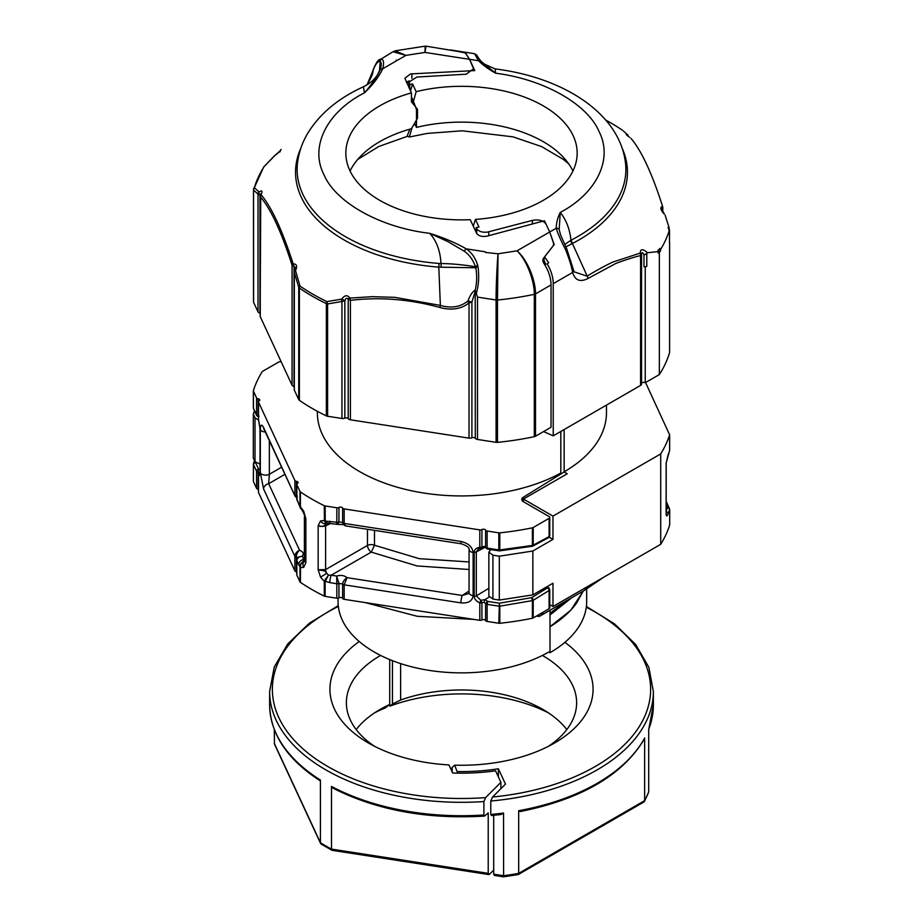 <?xml version="1.0" encoding="UTF-8"?>
<svg xmlns="http://www.w3.org/2000/svg" width="923" height="923" viewBox="0 0 923 923"><rect width="100%" height="100%" fill="white"/><g stroke="black" fill="none" stroke-linecap="round" stroke-linejoin="round"><path stroke-width="1.38" d="M498.824 532.836L498.824 549.912L487.136 548.112L487.136 531.025L498.824 532.836A2.192 1.269 180 0 0 499.793 532.859L499.793 549.935L532.386 545.447A2.192 1.269 0 0 0 533.206 545.147A2.192 1.304 61.8 0 1 532.698 546.185L548.597 537.648A2.192 1.304 -118.2 0 0 549.104 536.609L533.206 545.147L533.206 527.518L549.104 518.345L549.104 536.609A2.192 1.269 0 0 0 549.75 535.721L549.75 517.445A2.192 1.269 180 0 0 549.104 516.545L523.376 501.697A5.48 3.161 180 0 1 521.76 499.458A5.48 3.161 180 0 1 523.237 497.301L564.149 471.976L567.241 473.764L523.445 499.055L523.445 501.731M566.768 600.573L550.016 613.276L550.016 615.006L571.764 597.689M567.414 600.204L550.016 613.276L550.016 610.253M571.36 597.919L550.016 615.006L550.016 626.717C561.288 619.771 570.102 611.961 576.46 603.261L583.232 591.066M583.313 591.02L570.818 610.207L550.016 626.717L550.016 652.699L548.781 651.996A123.44 71.267 180 0 1 374.219 651.996A123.44 71.267 180 0 1 338.06 601.6L338.06 598.173M645.558 382.526L669.613 434.814A211.598 122.171 180 0 1 660.706 453.908L660.706 544.328L552.981 606.515L549.75 604.646M552.981 606.515L552.981 583.244L532.859 594.862L532.859 550.996L552.981 539.378L549.185 537.186M667.825 507.477L669.694 509.254L668.09 513.788C667.191 516.234 666.533 516.568 666.129 514.803A2.192 1.269 0 0 0 666.198 514.48L666.198 514.48A2.192 1.269 0 0 0 666.129 514.157M660.706 544.328A211.598 122.171 0 0 0 669.613 525.233L669.613 523.664A211.598 122.171 0 0 0 669.694 523.376L669.694 509.254L666.198 501.385M586.67 589.024L586.67 601.6A125.17 72.271 180 0 1 550.016 652.699M564.149 471.815A144.969 83.693 0 0 0 606.469 412.708L606.469 405.105M660.706 453.908L552.981 516.107L523.445 499.055M669.567 434.26L669.613 450.516A2.192 1.269 0 0 0 669.648 450.286A2.192 1.269 0 0 0 669.613 450.066M552.981 516.107L552.981 539.378M666.129 514.803L666.129 463.265L669.648 450.286L669.648 434.583M668.09 454.889A2.192 1.731 20.7 0 1 667.998 455.397L669.544 450.943M666.198 511.757A2.192 1.765 21.3 0 1 668.09 513.788M499.308 600.054L492.928 599.062L492.928 555.196L499.308 556.188L499.308 600.054A211.598 122.171 0 0 0 499.793 599.996L532.386 594.954A211.598 122.171 0 0 0 532.859 594.862M492.928 555.196L488.867 552.139L488.867 596.004L492.928 599.062M488.867 552.139L490.759 549.577M532.859 550.996A211.598 122.171 0 0 1 532.386 551.089L499.793 556.131A211.598 122.171 180 0 1 499.308 556.188M666.129 463.265A2.192 1.269 0 0 0 666.198 462.942L666.198 462.942A2.192 1.269 0 0 0 666.152 462.677M254.46 410.77L253.387 413.873A211.598 122.171 0 0 0 253.306 414.162L255.013 417.842L255.013 461.708L259.951 464.05M255.013 461.708L253.306 458.027L253.306 414.162M258.59 420.023L255.013 417.842M484.229 546.428L481.921 546.993L481.921 529.571A2.192 1.269 180 0 1 485.013 529.571A2.192 1.269 180 0 1 485.59 530.137L485.59 547.212L484.229 546.428A2.192 0.623 101.9 0 0 484.54 547.385L485.775 547.916M344.164 523.353L345.49 525.891L461.477 543.832A5.48 1.154 -81.2 0 1 460.9 541.466L344.164 523.41A2.192 1.258 -1.6 0 1 342.618 522.556L338.949 521.899L338.949 507.454A2.192 1.269 180 0 1 342.052 507.454A2.192 1.269 180 0 1 342.618 508.019L342.618 522.464A2.192 1.269 0 0 0 344.164 523.353L344.164 508.908A2.192 1.269 180 0 1 342.618 508.019M338.949 583.324A2.192 1.258 178.4 0 1 336.826 583.694L336.676 576.056L338.949 583.417L342.618 583.982A2.192 1.269 0 0 0 344.164 584.882L344.164 584.824A2.192 1.281 -178.4 0 1 342.618 583.901L342.618 598.427A2.192 1.269 0 0 0 344.164 599.327L344.164 584.882M296.837 574.452A2.192 1.269 0 0 0 296.768 574.775A2.192 1.269 0 0 0 296.837 575.098L299.975 581.848A2.192 1.269 0 0 0 300.413 582.344A211.598 122.171 0 0 0 324.285 596.12A2.192 1.269 0 0 0 325.138 596.385L336.826 598.196A2.192 1.269 0 0 0 338.949 597.862A2.192 1.269 180 0 1 342.052 597.862A2.192 1.269 180 0 1 342.618 598.427M498.824 623.256A2.192 1.269 0 0 0 499.793 623.279A211.598 122.171 0 0 0 532.386 618.237L532.386 600.608L531.636 597.666L499.378 603.215L498.824 623.256L487.136 621.444L487.136 604.369A2.192 1.269 180 0 1 486.156 604.034A2.192 1.269 180 0 1 485.59 603.469L485.59 620.544A2.192 1.269 0 0 0 485.013 619.979A2.192 1.269 0 0 0 481.921 619.979L481.921 602.557L484.229 602.534L485.59 603.469L487.679 601.404L484.967 599.615L480.848 600.319L476.303 595.9L476.303 551.931A2.192 1.269 180 0 1 474.191 552.254L474.191 596.223C474.295 598.958 476.164 601.185 479.798 602.881L480.848 600.319L481.921 602.557A2.192 1.269 180 0 1 479.798 602.881L479.798 620.314L344.164 599.327M297.402 496.216L296.421 495.789L296.421 481.344A2.192 1.269 180 0 1 297.402 481.679A2.192 1.269 180 0 1 298.048 482.567A2.192 1.269 180 0 1 297.402 483.467A2.192 1.269 180 0 0 296.768 484.356A2.192 1.269 180 0 0 296.837 484.69L299.975 491.44L299.94 506.531L296.837 499.193L296.837 484.69M259.951 469.472L258.59 469.138L258.117 472.138L259.605 472.864A2.192 1.684 147.2 0 1 259.951 471.768M258.452 489.294A2.192 1.269 0 0 0 258.117 489.225L258.117 472.138A2.192 1.269 180 0 1 257.125 471.815A2.192 1.269 180 0 1 256.559 471.249L256.559 488.325A2.192 1.269 0 0 0 258.117 489.225M296.768 571.833A2.192 1.269 0 0 0 296.421 571.764L296.421 557.319L297.679 557.734M259.098 416.261L258.117 415.881L258.117 398.805A2.192 1.269 180 0 1 259.098 399.128A2.192 1.269 180 0 1 259.744 400.028A2.192 1.269 180 0 1 259.098 400.917A2.192 1.269 180 0 0 258.452 401.817A2.192 1.269 180 0 0 258.532 402.14L294.875 480.456L294.875 494.947A2.192 1.304 0.4 0 0 296.421 495.882L296.421 495.789A2.192 1.269 180 0 1 294.875 494.901M473.118 595.647A5.48 3.161 0 0 1 469.057 592.589A5.48 3.161 0 0 0 469.057 592.589L468.296 593.674L462.261 595.473A5.48 1.154 98.8 0 0 460.9 602.881C468.296 603.469 472.368 601.058 473.118 595.647L473.118 552.485C472.368 546.843 468.296 543.174 460.9 541.466M294.875 556.419A2.192 1.269 180 0 0 296.421 557.319L296.421 557.227A2.192 1.223 179.6 0 1 294.875 556.361C295.129 553.615 296.687 551.562 299.548 550.235L268.674 483.71L269.354 474.284A5.48 3.161 180 0 1 260.321 472.784L263.597 488.971L294.875 556.361L294.875 570.864L258.532 492.559L258.532 475.126C259.467 476.13 259.963 475.276 260.032 472.576L260.032 428.607L258.717 420.196M564.149 471.976L564.149 429.541M560.815 473.038A144.15 83.22 180 0 1 404.655 489.19A144.15 83.22 180 0 1 317.35 412.708L317.35 411.3M281.273 361.966A2.192 1.269 0 0 0 278.538 362.128L262.64 371.311A2.192 1.269 180 0 0 262.12 371.784A211.598 122.171 0 0 0 253.387 390.602A2.192 1.269 180 0 0 253.352 390.833A2.192 1.269 180 0 0 253.433 391.156L256.559 397.905L256.559 414.992L253.433 408.243A2.192 1.731 155.1 0 0 253.56 408.831L253.352 407.908A2.192 1.269 0 0 0 253.433 408.243L253.433 391.156M258.117 398.805A2.192 1.269 180 0 1 256.559 397.905M296.421 481.344A2.192 1.269 180 0 1 294.875 480.456M336.676 523.583L336.826 522.28A2.192 1.281 1.6 0 0 338.949 521.991L338.949 521.899A2.192 1.269 180 0 1 336.826 522.222L325.231 521.126L325.138 505.966A2.192 1.269 180 0 1 324.285 505.712A211.598 122.171 0 0 1 300.413 491.936A2.192 1.269 180 0 1 299.975 491.44M325.138 505.966L336.826 507.777L336.826 522.222M338.949 507.454A2.192 1.269 180 0 1 336.826 507.777M344.164 508.908L479.798 529.894L479.798 547.327C476.303 547.801 474.434 549.439 474.191 552.254M481.921 529.571A2.192 1.269 180 0 1 479.798 529.894M487.136 531.025A2.192 1.269 180 0 1 485.59 530.137M499.793 532.859A211.598 122.171 0 0 0 532.386 527.818A2.192 1.269 180 0 0 533.206 527.518M549.75 517.445A2.192 1.269 180 0 1 549.104 518.345M325.138 596.385L325.138 581.594A2.192 1.269 180 0 1 324.285 581.34L320.535 577.117L318.147 569.733L325.6 569.595L325.6 525.937L320.05 526.433M320.535 577.117L326.765 573.333L324.781 570.979L318.147 569.733L318.147 525.822L320.535 520.941L324.285 520.491A2.192 1.269 0 0 0 325.138 520.757M299.975 506.219A2.192 1.269 0 0 0 300.413 506.715L303.69 511.215L305.859 518.726L305.859 562.638L303.69 567.391L300.413 567.564A2.192 1.269 180 0 1 299.975 567.068L299.975 581.848M499.378 550.535L499.793 549.935A2.192 1.269 0 0 1 498.824 549.912L499.597 550.881L532.698 546.185A2.192 1.304 61.8 0 1 532.225 546.278M531.636 546.093L532.386 545.447L532.386 527.818M474.191 596.223A2.192 1.269 0 0 0 476.303 595.9L488.867 588.274M480.583 548.285L481.921 546.993A2.192 1.269 0 0 1 479.798 547.327L480.848 548.124L478.322 548.954L480.352 548.216M484.794 547.443L476.303 551.931L478.322 548.954M469.057 549.427A5.48 3.161 -0 0 0 469.057 549.462A5.48 3.161 -0 0 0 473.118 552.485M469.057 590.985L462.261 595.473L347.048 577.66L344.164 584.824L460.9 602.881M549.104 608.753A2.192 1.269 0 0 0 549.75 607.865L549.75 589.589A2.192 1.269 180 0 1 549.104 590.489L549.104 608.753L533.206 617.937L533.206 600.308L549.104 590.489A2.192 1.223 -121.7 0 0 547.535 587.847L531.636 597.666A2.192 1.223 58.3 0 1 533.206 600.308A2.192 1.269 180 0 1 532.386 600.608L499.793 606.192L499.793 623.279M532.386 618.237A2.192 1.269 0 0 0 533.206 617.937M485.59 620.544A2.192 1.269 0 0 0 487.136 621.444M479.798 620.314A2.192 1.269 0 0 0 481.921 619.979M294.875 570.864A2.192 1.269 0 0 0 296.421 571.764M258.532 491.901A2.192 1.269 0 0 0 258.452 492.236A2.192 1.269 0 0 0 258.532 492.559M256.559 488.325L253.433 481.575L253.433 464.488A2.192 1.731 -24.9 0 1 255.463 462.388L258.59 469.138A2.192 1.731 155.1 0 0 256.559 471.249L253.433 464.488A2.192 1.269 180 0 1 253.352 464.165A2.192 1.269 180 0 1 253.387 463.934L254.448 460.508M329.857 521.195A5.48 1.154 98.8 0 0 330.446 523.56L337.772 524.414M324.285 505.712L324.423 521.126A2.192 1.05 -20.5 0 0 325.231 521.126L326.015 522.626L328.426 523.064M327.296 523.468L330.446 523.56M303.69 567.391C302.432 564.576 302.813 562.326 304.821 560.665L303.586 560.769L300.552 564.772L300.413 582.344M305.859 562.638L304.405 560.573L305.859 562.638M303.69 511.215L302.986 511.642L305.859 518.726M300.413 491.936L300.367 507.235L302.929 511.665M326.904 523.341L324.423 521.126M320.535 520.941C322.358 523.433 324.435 524.252 326.765 523.41L324.781 525.429C322.669 525.21 327.607 527.425 318.147 525.822M324.285 596.12L324.285 581.34L328.426 575.121L326.765 573.333A5.48 2.942 60 0 1 325.6 569.595L367.469 545.458L367.469 529.283M296.837 498.478A2.192 1.269 0 0 0 296.768 498.801A2.192 1.269 0 0 0 296.837 499.135M296.768 484.356L296.768 498.801A2.192 1.223 -0.4 0 0 296.768 498.87L296.768 498.87A2.192 1.223 -0.4 0 0 296.837 499.193L299.029 504.696A5.48 4.327 -24.9 0 1 298.706 503.208M300.552 508.342A2.192 1.892 147.2 0 1 300.171 507.696L299.94 506.531A2.192 1.754 7.9 0 0 300.367 507.235M300.171 507.696L299.94 506.531M260.032 471.918A2.192 1.269 0 0 0 259.951 472.241L259.951 472.241A2.192 1.269 0 0 0 260.032 472.576M260.032 428.607A2.192 1.269 180 0 1 259.951 428.272L259.951 428.272A2.192 1.269 180 0 1 260.021 427.972M260.055 472.841L258.532 475.126A2.192 1.269 180 0 1 258.452 474.803A2.192 1.269 180 0 1 258.636 474.295M284.93 474.318L268.674 483.71A5.48 4.327 155.1 0 0 263.597 488.971M265.27 431.976A5.48 3.161 180 0 1 260.321 429.633L260.321 472.784M263.747 428.618L263.92 429.045A5.48 4.327 -24.9 0 1 263.597 427.557C261.613 423.842 260.517 424.534 260.321 429.633M297.356 498.235L295.175 496.412L263.597 427.557M253.56 408.831L256.686 415.581A2.192 1.731 -24.9 0 1 256.559 414.992A2.192 1.269 180 0 0 257.125 415.558A2.192 1.269 180 0 0 258.117 415.881L258.59 416.458L258.117 415.881M342.618 522.556L343.114 524.287L345.433 525.856M338.949 521.991L337.899 524.379L343.414 524.645M469.057 561.945L419.261 558.669L374.496 545.239L371.265 552.116L331.219 575.202L336.676 576.056C340.875 574.891 344.325 575.421 347.048 577.66C344.475 579.482 342.998 581.559 342.618 583.901M325.138 581.594L328.426 575.121L331.219 575.202A5.48 1.154 98.8 0 0 329.857 582.609L336.826 583.751A2.192 1.269 0 0 0 338.949 583.417L338.949 597.862M296.837 560.653L296.837 560.607A2.192 1.304 -179.6 0 1 296.768 560.261L296.768 560.33A2.192 1.269 0 0 0 296.768 560.33A2.192 1.269 0 0 0 296.837 560.653L296.837 575.098M296.768 560.261L298.417 556.996L302.329 556.223C299.029 556.615 297.206 558.069 296.837 560.607L298.706 564.622A5.48 4.327 -24.9 0 1 303.782 559.373L303.586 560.769L300.171 564.576L299.975 567.068M330.365 523.549L325.6 525.937A5.48 3.161 63.4 0 1 326.696 523.445M296.421 495.882L296.768 497.774M296.421 557.227C296.295 554.596 297.333 552.266 299.548 550.235C303.217 551.712 304.152 553.708 302.329 556.223L303.782 559.373L304.405 558.957M487.367 549.058L485.59 547.212A2.192 1.269 0 0 0 486.156 547.777A2.192 1.269 0 0 0 487.136 548.112L487.367 549.058L499.055 550.858M499.378 603.215L499.793 606.192A2.192 1.269 180 0 1 498.824 606.169L487.136 604.369L487.679 601.404L499.378 603.215M253.387 463.934L255.463 462.388M484.229 602.534A2.192 0.611 -77.8 0 1 484.967 599.615L489.178 597.054M536.425 616.079L538.951 616.426A16.441 9.495 -120 0 0 540.267 615.872A16.441 9.495 -120 0 0 543.082 612.226M572.929 171.009A115.663 66.779 0 0 0 431.56 124.409A115.663 66.779 0 0 0 416.492 127.397L416.492 109.491L413.446 101.311L416.169 91.665A115.663 66.779 180 0 1 431.56 88.596A115.663 66.779 180 0 1 577.163 153.103A115.663 66.779 180 0 1 491.44 217.609A115.663 66.779 180 0 1 475.449 219.397L479.002 227.07L476.164 227.508L476.649 228.546C478.564 231.408 482.141 232.608 487.39 232.123L532.421 220.378C538.882 219.259 543.428 220.493 546.035 224.093L549.693 231.985L556.269 228.189C556.257 223.066 557.584 217.816 560.238 212.44C596.696 193.253 613.184 159.125 599.177 131.804C587.651 104.103 543.82 79.297 495.616 73.205C488.659 69.317 482.971 65.152 478.541 60.722L474.803 54.088M483.617 63.756L495.097 68.913L495.616 73.205L481.137 61.391A3.288 2.377 137.9 0 0 480.987 61.195A3.288 2.377 137.9 0 0 478.541 60.722L424.961 52.426L426.057 46.173L465.088 52.623L469.565 59.326L473.568 68.74L466.253 74.198L416.908 77.036L408.981 82.066L409.766 84.431L412.604 83.993L416.169 91.665M573.31 269.793A3.288 2.377 162.4 0 1 573.448 270.104A3.288 2.377 162.4 0 1 572.641 272.447C574.994 280.43 580.129 282.438 588.043 278.458L614.614 264.105C616.541 262.778 637.885 255.706 640.585 255.717L640.331 253.087C640.262 248.76 642.673 248.645 647.577 252.717L644.3 255.048A3.288 1.904 180 0 1 644 255.036L644.3 255.048M646.792 266.239A3.288 1.904 180 0 1 645.315 266.735A3.288 1.904 180 0 1 644 266.782A2.192 1.269 180 0 1 645.235 267.139L646.792 266.239L646.792 253.398M413.573 124.94A120.717 69.698 180 0 1 415.177 124.559L414.565 123.232M407.458 136.235L409.327 137.019L412.085 127.559M659.76 248.391L660.672 250.468L659.76 248.391A210.086 121.294 180 0 1 658.687 250.11L657.961 250.191L658.099 252.96L659.345 252.844L659.345 374.576A211.055 121.848 0 0 0 669.59 352.505L669.59 242.045A211.055 121.848 0 0 1 669.463 242.461L669.463 230.196M659.345 374.576L645.235 382.722A2.192 1.269 0 0 0 643.077 382.399A2.192 1.269 0 0 0 641.554 383.333M543.566 431.572L553.235 435.841L640.585 385.41A3.288 1.904 0 0 0 641.554 384.06A3.288 1.904 0 0 0 641.52 383.795M658.86 250.306L658.86 250.306A3.288 2.515 32.5 0 0 658.687 250.11L659.357 252.579A211.055 121.848 180 0 0 660.672 250.468M630.94 138.3L630.928 138.3C641.497 150.691 652.088 173.524 662.726 206.775L662.726 208.367M669.002 228.385L668.137 227.439L669.406 230.092A3.288 1.904 180 0 1 669.429 230.208L669.417 230.127M660.672 249.36A211.055 121.848 180 0 0 669.163 230.819L668.137 227.439M669.463 241.814A3.288 1.904 180 0 1 669.51 242.138A3.288 1.904 180 0 1 669.463 242.461M661.676 209.694L662.726 206.775M623.383 131.008L628.044 135.185C625.194 133.685 625.748 134.423 629.717 137.4L627.075 135.323M545.781 264.393L543.889 259.882L544.57 256.848L548.654 262.72L547.154 263.805C551.135 270.566 553.165 277.188 553.235 283.649L572.641 272.447C571.579 266.435 569.226 258.844 565.568 249.66C560.561 239.922 557.469 232.758 556.269 228.189A3.288 2.688 -4.2 0 1 559.188 229.573L560.238 212.44C566.134 219.651 569.722 228.916 570.979 240.234L571.36 240.049A164.375 94.896 0 0 0 625.563 163.625C620.048 113.114 562.73 77.232 495.097 68.913L495.097 68.913M548.654 262.72L547.154 263.805M476.164 232.4L476.164 227.508M409.766 84.431L409.766 89.323M411.427 97.803L412.939 101.842M410.504 90.927L412.604 83.993M605.65 119.944L610.738 122.886A211.055 121.848 180 0 1 622.483 130.258M553.235 435.841L553.235 283.649M475.449 219.397L473.268 226.147M416.492 127.397L415.177 124.559M413.446 101.311L411.427 96.961M553.869 244.076L549.693 231.985L544.478 220.735L487.206 236.103C482.129 237.038 478.576 236.08 476.556 233.231L470.269 219.686A115.663 66.779 180 0 1 345.837 153.103A115.663 66.779 180 0 1 411.427 92.9L404.874 78.201L410.573 73.932L474.78 70.575L469.565 59.326L465.48 52.98L450.389 49.934L474.63 53.707M553.731 243.118L553.327 245.656L544.57 256.848M644 266.782L644 255.036C642.789 252.267 641.97 251.967 641.52 254.102A3.288 1.904 180 0 1 641.554 254.379L640.331 253.087L614.118 261.647C612.757 261.509 588.436 274.742 587.247 276.231A3.288 1.765 56.7 0 1 588.043 278.458M622.16 148.211A165.955 95.819 180 0 1 572.422 243.499L587.247 276.231L574.094 271.824L573.506 270.358M574.094 271.824L566.872 249.314M647.577 252.717L658.514 251.564M665.079 214.99L669.117 227.785M664.133 213.986C660.753 210.144 659.991 207.71 661.872 206.683M645.235 382.722L645.235 267.139M565.534 249.591L566.907 249.233L560.607 234.984L559.188 229.573M565.591 249.729L566.953 249.325M571.36 240.049A5.48 2.988 62.6 0 0 572.422 243.499L565.868 246.903M564.749 244.468L570.979 240.234A5.48 3.127 -114.4 0 0 571.891 243.753M395.182 50.846L405.958 55.368L392.944 51.757L395.598 50.753M379.849 70.125L377.345 75.063C374.38 79.724 369.742 83.624 363.431 86.774L364.435 92.842C371.45 84.812 376.699 77.163 380.172 69.883A2.85 2.273 20.5 0 1 382.71 68.787C378.73 77.128 372.638 85.147 364.435 92.842C326.869 111.937 309.563 146.688 323.823 174.401C335.464 202.506 380.541 227.612 429.633 233.311C443.386 237.603 455.616 242.795 466.288 248.864C471.653 252.556 475.46 258.059 477.722 265.363L478.022 266.816A2.85 1.05 171.4 0 0 475.795 267.785C477.122 275.4 476.926 282.865 475.207 290.168L475.299 438.321A3.288 1.904 0 0 0 477.503 439.452L496.078 442.325A3.288 1.904 0 0 0 497.485 442.359A211.055 121.848 0 0 0 516.13 439.994A211.055 121.848 0 0 0 534.313 436.66A3.288 1.904 0 0 0 535.513 436.221L551.043 427.257L551.043 284.919C550.927 277.65 548.447 270.324 543.589 262.917L542.955 258.994L554.181 244.595L549.693 231.985L517.042 250.837C527.091 259.386 535.605 279.796 535.513 293.883L551.043 284.919M469.034 438.137L469.034 302.94A2.85 1.638 -128.9 0 1 467.765 301.117L468.123 300.54A2.85 0.785 -157.5 0 0 471.907 302.063L469.034 302.94C461.188 309.101 451.462 310.613 439.856 307.486C409.743 299.225 379.93 296.837 350.417 300.344L348.213 299.179L348.213 418.661A3.288 1.904 0 0 0 350.417 419.792L469.034 438.137A3.288 1.904 0 0 0 470.73 438.137A3.288 1.904 0 0 0 471.907 437.802L471.907 302.063L475.299 291.08A2.85 2.146 145.4 0 1 475.322 290.814M326.35 415.892L326.35 303.609A211.055 121.848 180 0 1 299.387 288.045L298.74 287.284L298.74 399.601A3.288 1.904 0 0 0 299.387 400.317A211.055 121.848 0 0 0 326.35 415.892A3.288 1.904 0 0 0 327.607 416.261L327.607 303.955L326.35 303.609A2.85 1.488 -64.3 0 1 326.892 301.59L341.498 299.167A2.85 1.119 81.6 0 0 341.948 301.463L344.833 300.886C345.675 298.175 346.806 297.598 348.213 299.179A2.85 1.073 159.5 0 1 349.748 297.887L350.036 298.083A2.85 1.073 83.4 0 0 350.417 300.344L350.417 419.792M327.607 416.261L341.948 418.477A3.288 1.904 0 0 0 343.644 418.477A3.288 1.904 0 0 0 344.833 418.142L344.833 300.886L341.891 298.89C344.741 295.095 347.36 294.76 349.748 297.887M406.72 82.758A2.746 1.627 -121.5 0 0 406.951 81.87L406.478 82.228M411.427 92.9L411.427 101.853L417.508 109.237L417.508 118.19L411.427 128.712A115.663 66.779 0 0 0 350.071 171.009M357.709 159.425L378.845 146.48L407.008 136.442L409.87 129.151M395.667 50.73L425.191 46.15L424.961 52.426L405.958 55.368L397.825 60.064L396.221 60.157L396.532 60.803L382.71 68.787C383.991 63.595 383.737 60.341 381.949 59.014A2.85 2.792 130.5 0 0 380.207 61.587L379.895 69.871M478.022 266.816C479.279 276.427 478.714 285.288 476.326 293.387L477.503 297.114L496.078 299.987C496.043 285.922 497.116 264.024 498.039 253.779L485.475 252.452L485.163 251.783L466.288 248.864A2.85 1.731 -57.5 0 0 464.35 251.287M534.313 436.66L534.313 294.322C534.475 280.119 526.168 259.432 517.042 250.837L498.039 253.779L497.485 300.021A211.055 121.848 0 0 0 516.13 297.656A211.055 121.848 0 0 0 534.313 294.322A3.288 1.904 0 0 0 535.513 293.883L535.513 436.221M363.42 86.774C338.106 98.311 319.439 113.99 307.405 133.835C301.925 143.215 298.602 153.149 297.437 163.625A164.375 94.896 0 0 0 439.013 263.459L440.986 263.551C440.248 250.675 436.464 240.591 429.633 233.311L447.782 241.526L464.361 251.287C469.415 254.817 473.13 260.021 475.507 266.897A2.85 1.177 160.3 0 1 477.722 265.363M377.807 61.056L392.944 51.757M373.169 71.129L372.938 70.367C375.673 63.595 377.922 59.96 379.711 59.441L381.949 59.014M253.537 301.521A3.288 1.904 0 0 0 253.49 301.844A3.288 1.904 0 0 0 253.594 302.329L253.537 189.238A2.85 2.296 16.7 0 1 254.356 187.681L259.017 191.938C262.12 190.15 262.824 190.946 261.094 194.315A2.85 0.773 -146.2 0 0 260.748 194.441L260.171 316.231A3.288 1.904 0 0 0 260.274 316.727L292.06 385.203A3.288 1.904 0 0 0 294.01 386.472L294.01 266.424L292.06 265.201A2.85 1.661 -17.7 0 1 293.122 263.759C282.276 230.185 271.57 207.121 261.024 194.58A2.85 2.631 139.7 0 0 260.274 196.714L260.171 196.172M475.46 291.264L476.326 293.387M441.125 267.197L475.795 267.785L475.507 266.897C471.134 265.87 454.681 263.597 440.986 263.551A5.48 0.819 89.3 0 1 441.125 267.197L438.794 267.151L440.375 305.409L394.779 297.344L372.188 296.664L350.036 298.083M439.013 263.459A5.48 0.611 -85.4 0 1 438.794 267.151A165.955 95.819 180 0 1 300.84 148.211M380.172 69.883C381.568 65.245 381.58 62.476 380.218 61.587L379.411 71.233M381.545 58.922A2.85 2.723 93.3 0 0 379.976 61.322C377.703 61.333 375.419 64.31 373.134 70.263L372.984 70.321A2.85 2.308 166 0 0 372.961 70.575L372.984 70.321M439.856 307.486L440.375 305.409C451.185 308.513 460.323 307.082 467.765 301.117M258.752 191.996A2.85 2.665 136.6 0 0 258.013 194.176L253.594 190.023A2.85 2.711 -50.2 0 1 254.367 187.75M280.8 149.791A2.85 1.073 46.6 0 1 280.927 149.572L280.927 149.572A2.85 1.073 46.6 0 1 281.077 149.48L280.95 149.653C280.569 150.841 278.665 152.687 275.216 155.214L264.186 166.498A2.85 2.181 -147.5 0 0 263.678 167.017L253.49 189.561L253.49 301.844M468.123 300.54C470.165 295.129 472.53 291.668 475.207 290.168M293.122 263.759L293.387 263.886C296.745 264.036 297.448 266.262 295.522 270.589L300.033 286.084A2.85 1.788 124.7 0 0 299.387 288.045L299.387 400.317M373.134 70.263L367.216 84.478M475.299 438.321A2.192 1.269 0 0 0 471.907 437.802M348.213 418.661A2.192 1.269 0 0 0 344.833 418.142M298.74 399.601L294.333 390.094L294.333 272.447L298.74 287.284A2.85 1.442 164 0 1 299.94 285.957M341.948 418.477L341.948 301.463L327.607 303.955A2.85 1.188 -101.3 0 1 327.054 301.613M295.522 270.589L294.61 270.289L295.395 267.589L294.01 266.424A2.85 1.569 -105.3 0 1 293.387 263.886M260.748 194.441L261.324 193.484M259.017 191.938A2.85 1.765 58.6 0 0 259.963 195.214C261.174 193.069 261.474 192.999 260.874 195.007M258.013 311.836A3.288 1.904 0 0 0 259.963 313.105L259.963 195.214L258.013 194.176L258.013 311.836L253.594 302.329M280.05 151.026A2.85 2.815 -52.1 0 1 280.95 149.653M367.573 83.901A2.85 1.604 -145.8 0 1 367.723 83.543L367.723 83.543A2.85 1.604 -145.8 0 1 367.989 83.289M372.961 71.313L372.88 72.375M295.441 271.039A2.85 1.581 162.9 0 0 294.333 272.447L294.61 270.289M274.835 155.526A2.85 0.992 -134.7 0 0 274.673 155.618L263.678 167.017M294.218 271.997L294.218 389.61A3.288 1.904 0 0 0 294.333 390.094M356.197 729.585A115.121 66.468 180 0 1 380.091 709.441A115.121 66.468 180 0 1 389.714 704.48L389.714 659.576M389.714 704.48L385.122 708.022A131.562 75.963 0 0 0 374.669 712.798M500.901 788.657L500.901 782.323L485.625 797.599L483.906 801.556A191.869 110.772 180 0 1 269.631 691.535L269.631 704.964A191.869 110.772 0 0 0 320.408 780.027L320.408 842.699L321.089 844.026L332.038 850.314L488.798 874.566L489.64 874.162L488.221 873.343L488.221 812.909L484.633 816.082C427.291 819.509 376.838 810.256 333.261 788.323L331.484 786.431L331.484 849.091L332.845 849.898M483.906 801.556L483.906 814.986L484.633 816.082M274.293 729.585L274.477 744.123L320.558 843.414M493.701 870.101L489.64 874.162M359.232 641.508A131.562 75.963 180 0 0 368.462 743.015A131.562 75.963 180 0 0 448.913 764.913L452.674 773.013A145.269 83.866 0 0 0 495.57 770.832L500.901 782.323M320.408 780.027L319.981 780.662C287.134 759.329 270.347 734.097 269.631 704.964M380.622 655.434A115.121 66.468 0 0 0 346.379 702.726A115.121 66.468 0 0 0 374.669 746.372M644.646 737.985L644.312 739.046C622.921 774.974 581.605 799.133 520.387 811.525L518.68 810.706A191.869 110.772 0 0 0 644.646 737.985L644.646 800.645A191.869 110.772 0 0 0 648.707 791.911L648.707 729.251A191.869 110.772 0 0 0 653.369 704.964L653.369 691.535A191.869 110.772 180 0 1 511.157 798.533A191.869 110.772 180 0 1 490.782 801.014L490.782 814.444A191.869 110.772 0 0 0 503.554 813.048L503.612 876.319M548.331 712.798A131.562 75.963 0 0 0 427.453 696.496A131.562 75.963 0 0 0 389.921 706.141L389.298 704.791M389.921 706.141L392.448 704.03L400.64 700.026A115.121 66.468 180 0 1 431.71 692.238A115.121 66.468 180 0 1 542.909 709.441A115.121 66.468 180 0 1 566.803 729.585M564.899 642.327A131.562 75.963 180 0 1 554.538 743.015A131.562 75.963 180 0 1 495.547 762.675A131.562 75.963 180 0 1 454.704 765.155L457.681 773.139M548.331 746.372A115.121 66.468 0 0 0 576.621 702.726A115.121 66.468 0 0 0 542.378 655.434M454.704 765.155L451.993 767.59L451.993 771.536M518.68 810.706L518.68 873.366L517.226 874.208M457.681 771.559A142.534 82.285 0 0 0 498.385 768.79L505.481 784.077L492.547 797.01A189.123 109.191 0 0 0 643.377 719.248A189.123 109.191 0 0 0 586.29 607.253M498.385 768.79L498.385 776.912M495.12 875.004L493.701 874.185L503.554 875.708A191.869 110.772 0 0 0 511.157 874.635A191.869 110.772 0 0 0 518.68 873.366L644.646 800.645L643.942 801.983L518.253 874.543L503.577 876.85L494.278 875.408M493.701 815.321L493.701 874.185M503.554 813.048L501.166 814.49L491.509 815.528L490.782 814.444M490.782 801.014L492.547 797.01M648.707 791.911L644.462 801.452M665.991 511.723L667.491 507.5L666.198 504.708M669.694 509.254L669.163 508.1M269.354 440.756L269.354 474.284L281.619 467.188M523.237 501.616L523.237 497.301M258.532 418.915A2.192 1.269 0 0 0 258.452 419.25A2.192 1.269 0 0 0 258.532 419.573L258.532 402.14M253.387 407.678A2.192 1.269 0 0 0 253.352 407.908L253.352 390.833M469.057 569.479L417.058 565.949L371.265 552.116A5.48 2.942 -120 0 1 367.469 545.458A5.48 3.161 0 0 1 374.496 545.239L374.496 530.379M324.423 580.775A2.192 1.35 23 0 0 325.231 581.248L329.857 582.609M336.826 583.751L336.826 598.196M298.706 564.622L299.94 566.653A2.192 0.646 175 0 0 300.367 566.872M325.288 522.614A2.192 1.558 -40.8 0 0 326.015 522.626M299.029 504.696L300.713 508.527M325.288 579.056A2.192 0.577 28.4 0 0 326.015 579.494M549.75 589.589L548.677 587.709A2.192 1.235 121 0 0 547.535 587.847L546.289 587.109M560.815 474.03L560.815 431.468M587.259 586.728L584.467 590.328L603.654 577.267M538.951 616.426L538.951 614.626M488.752 231.846L488.763 235.688M476.649 228.546L476.66 233.45M409.27 88.25L409.281 83.393M641.554 384.06L641.554 254.379A3.288 1.904 180 0 1 640.585 255.717L640.585 385.41M532.386 223.977L532.421 220.378M544.524 262.409L544.501 264.336M409.224 80.912L406.951 81.87M411.877 73.794L411.866 78.328M496.078 442.325L496.078 299.987A3.288 1.904 0 0 0 497.485 300.021L497.485 442.359M477.503 297.114L477.503 439.452M260.274 316.727L260.274 196.714C270.854 209.013 281.446 231.835 292.06 265.201L292.06 385.203M542.955 258.994L542.932 261.671M326.892 301.59A210.225 121.375 180 0 1 300.033 286.084M254.356 187.681A210.225 121.375 180 0 1 264.186 166.498M274.293 743.35L320.408 842.699A191.869 110.772 0 0 0 331.484 849.091L488.221 873.343M331.484 786.431A191.869 110.772 0 0 0 483.906 814.986M338.349 606.434A189.123 109.191 0 0 0 288.691 733.681A189.123 109.191 0 0 0 485.625 797.599M400.64 700.026L400.64 663.602M392.448 704.03L392.448 660.672M452.178 771.94L452.178 767.267M669.648 523.549L669.648 525.002M667.998 455.397L666.198 462.942L666.175 514.63M469.057 592.589L469.057 549.45C469.53 547.708 467.015 545.828 461.477 543.832M304.659 561.588L304.878 560.642M304.405 560.526L304.405 516.753M296.768 498.801L297.16 500.67M260.332 473.303L259.951 428.272L258.452 419.25L258.452 401.817M258.452 492.236L258.452 474.803L259.732 473.211M295.152 496.355L263.92 429.045M548.597 537.648L549.75 535.721M258.452 416.85L256.686 415.581M481.402 548.031L484.54 547.385M296.768 574.775L296.768 560.33M253.352 481.241L253.456 463.519M546.993 586.693L548.677 587.709M365.093 602.569L417.231 616.287L473.868 619.391M540.267 615.872L584.467 590.362M568.845 164.029L563.515 159.506L541.616 146.595L512.98 136.846L462.204 130.801L427.349 133.397L409.327 137.019M668.944 228.189L669.383 229.712M669.51 230.15L669.51 242.138M662.829 207.548L662.829 211.817M408.981 82.066L408.97 87.604M483.987 64.091L480.987 61.195C472.957 50.973 480.156 57.803 474.607 53.696M661.676 209.636L664.225 213.525M543.889 259.882L543.866 263.332M406.778 82.874L408.981 82.043M425.191 46.162L426.057 46.185M372.927 70.367L372.927 71.567M280.927 149.572L279.9 151.833M372.996 70.933C372.442 71.786 374.253 72.513 367.723 83.543L367.192 84.431M279.957 151.937L280.223 150.807L274.673 155.618M338.256 605.661L309.436 623.152L287.745 643.931L274.235 667.087L269.631 691.535M586.393 606.469L614.545 623.902L635.705 644.508L648.881 667.398L653.369 691.535M653.369 704.964L648.707 729.585"/></g></svg>
